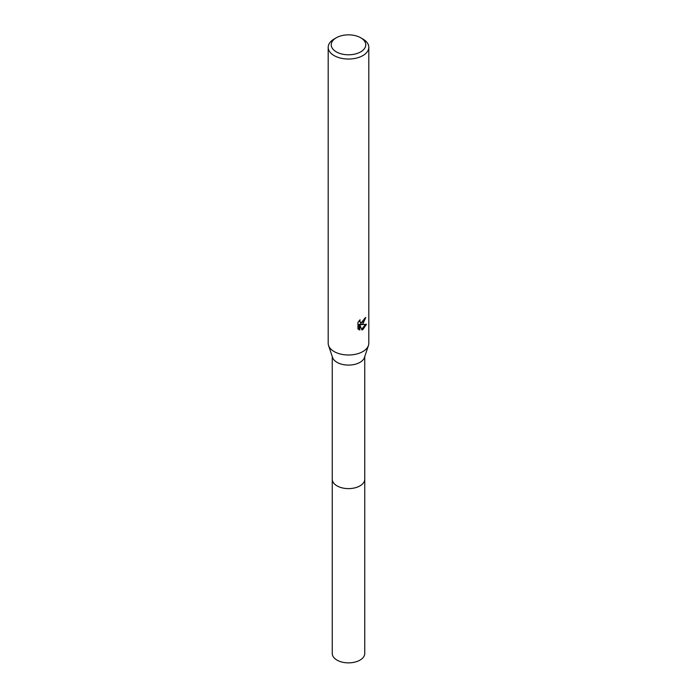 <?xml version="1.0" encoding="UTF-8"?>
<svg xmlns="http://www.w3.org/2000/svg" width="697" height="697" viewBox="0 0 697 697"><rect width="100%" height="100%" fill="white"/><g stroke="black" fill="none" stroke-linecap="round" stroke-linejoin="round"><path stroke-width="1.05" d="M364.749 478.909A16.258 9.383 180 0 1 364.758 479.24A16.249 9.383 180 0 1 359.992 485.861A16.249 9.383 180 0 1 342.279 487.9A16.249 9.383 180 0 1 332.251 479.231A16.258 9.383 180 0 1 332.251 478.909M364.749 479.005A16.249 9.383 180 0 1 359.992 485.87A16.249 9.383 180 0 1 342.096 487.856A16.249 9.383 180 0 1 332.251 479.005M360.706 37.769L362.858 39.015A20.309 11.727 180 0 1 368.809 47.3L368.809 343.272A20.309 11.727 180 0 1 368.443 345.485L364.453 357.474A16.249 9.383 180 0 1 359.992 362.344A16.249 9.383 180 0 1 343.734 364.679A16.249 9.383 180 0 1 332.547 357.474L328.557 345.485A20.309 11.727 180 0 1 328.191 343.272L328.191 47.3A20.309 11.727 180 0 1 334.142 39.015L336.294 37.769A17.259 9.967 180 0 1 360.706 37.769A17.259 9.967 180 0 1 360.706 51.866A17.259 9.967 180 0 1 336.294 51.866A17.259 9.967 180 0 1 336.294 37.769L334.142 39.015M368.443 345.485A20.309 11.727 180 0 1 362.858 351.567A20.309 11.727 180 0 1 342.541 354.485A20.309 11.727 180 0 1 328.557 345.485M362.858 323.931L360.915 324.663L366.474 324.305L362.858 329.568L361.9 329.969L359.8 324.715L359.8 330.021L357.944 328.932L357.944 322.389L360.079 319.74L359.791 321.038L360.584 322.598L362.858 322.171L364.54 318.468A20.309 11.727 0 0 0 365.777 317.44L362.858 323.931M368.809 47.3A20.309 11.727 180 0 1 362.858 55.594A20.309 11.727 180 0 1 340.728 58.139A20.309 11.727 180 0 1 328.191 47.3M364.958 318.146L360.192 324.244L360.915 324.663M360.584 322.598L359.068 320.829M358.467 329.385L359.068 329.594L359.068 324.297L359.8 324.715M361.673 329.385L365.524 324.506M359.068 329.594L359.8 330.021M332.242 479.24A16.258 9.383 180 0 0 337.008 485.87A16.258 9.383 180 0 0 354.721 487.909A16.258 9.383 180 0 0 364.758 479.24L364.749 653.481A16.249 9.383 180 0 1 354.721 662.15A16.249 9.383 180 0 1 337.008 660.12A16.249 9.383 180 0 1 332.251 653.481L332.251 356.603M364.749 479.231L364.749 356.603"/></g></svg>
